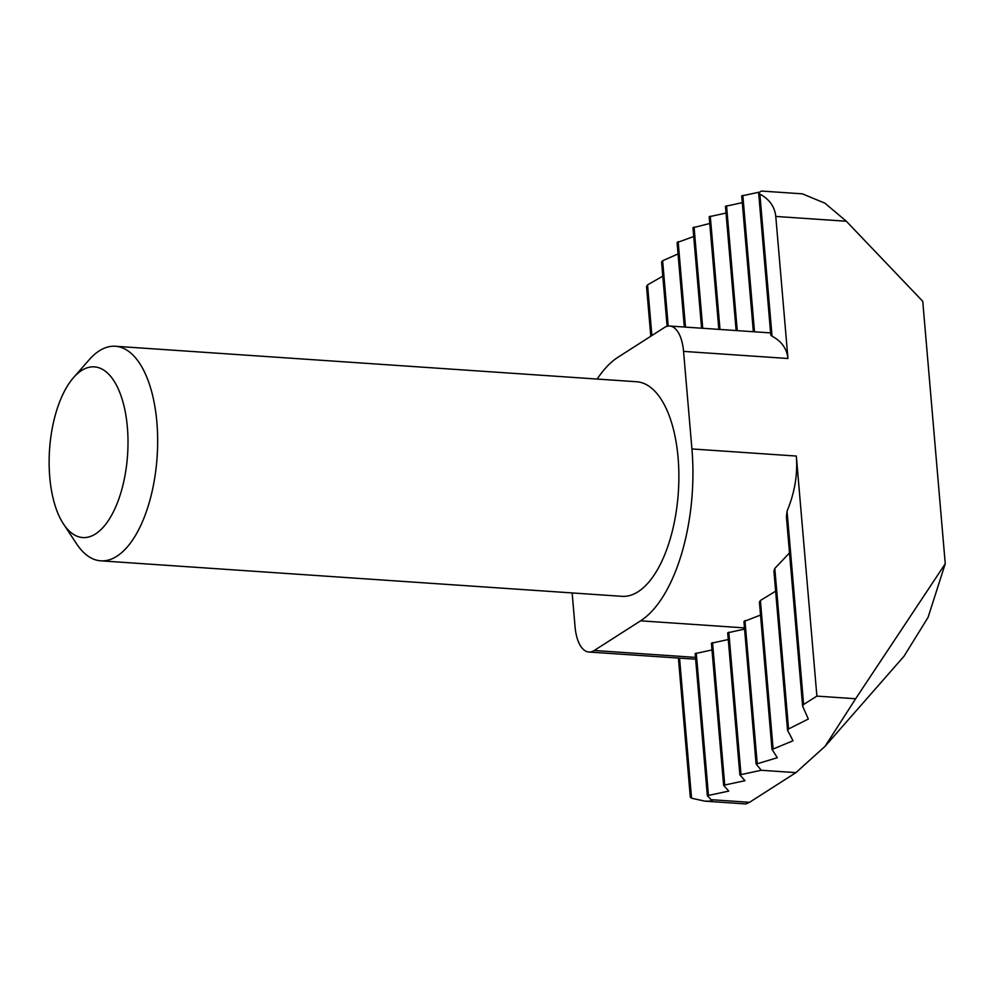<?xml version="1.0" encoding="UTF-8"?>
<svg xmlns="http://www.w3.org/2000/svg" width="995" height="995" viewBox="0 0 995 995"><rect width="100%" height="100%" fill="white"/><g stroke="black" fill="none" stroke-linecap="round" stroke-linejoin="round"><path stroke-width="1.49" d="M73.506 377.64L89.14 359.792A107.535 49.153 93.9 0 1 115.383 346.26A107.535 49.153 93.9 0 1 156.874 422.315A107.535 49.153 93.9 0 1 100.781 560.832A107.535 49.153 93.9 0 1 76.615 543.867L63.531 524.067A85.545 39.103 93.9 0 1 49.75 477.065A85.545 39.103 93.9 0 1 73.506 377.64A85.545 39.103 93.9 0 1 127.385 427.365A85.545 39.103 93.9 0 1 108.53 520.323A85.545 39.103 93.9 0 1 63.531 524.067M100.781 560.832L621.999 596.328A107.535 49.153 -86.1 0 0 678.092 457.799A107.535 49.153 -86.1 0 0 636.601 381.744L115.383 346.26M695.493 657.396L594.239 650.494L640.593 620.83A138.006 63.083 -86.1 0 0 691.923 448.944L683.553 351.384L787.953 358.498L775.777 216.437L846.322 221.238L922.751 301.311L945.25 563.755L855.638 698.751L816.895 696.114L796.323 456.058L691.923 448.944M597.162 379.058A138.006 63.083 -86.1 0 1 617.994 357.242L664.349 327.566A35.845 16.38 93.9 0 1 669.722 326.037A35.845 16.38 93.9 0 1 683.553 351.384M572.15 592.933L575.048 626.676A35.845 16.38 93.9 0 0 588.878 652.036A35.845 16.38 93.9 0 0 594.239 650.494M760.491 615.084L743.924 621.502L756.125 763.824M690.331 796.983L678.428 658.13L690.306 797.144L691.55 798.201L704.895 801.162L712.408 801.124L707.346 795.677L728.713 791.1L723.601 785.266L744.981 780.689L739.87 774.856L761.237 770.267L756.1 763.949L743.924 621.502M775.602 591.204L760.391 600.507L759.421 602.112L772.02 749.16M756.138 764.073L777.319 757.717L771.996 749.322L759.421 602.112M789.47 552.934L774.807 568.456L773.911 571.03L787.53 729.957M772.045 749.484L793.027 740.753L787.518 730.168L773.911 571.03M796.323 456.058C797.828 474.279 794.731 492.662 787.045 511.194L786.411 516.716L802.617 705.729M816.895 696.114L803.624 704.485L802.604 706.002L786.411 516.716M712.01 649.934L695.169 653.615L707.37 795.565M728.265 639.524L711.425 643.205L723.639 785.154M744.534 629.101L727.693 632.795L739.907 774.744M855.638 698.751L824.992 746.399L904.007 656.24L928.061 617.385L945.25 563.755M824.992 746.399L795.913 772.63L749.558 802.306L745.877 803.948L704.895 801.162M775.777 216.437C774.707 206.649 769.409 199.211 759.869 194.137L758.65 192.906L761.386 191.052L802.368 193.838L824.917 203.179L846.322 221.238M759.16 192.172L741.71 195.916L753.389 331.733M759.869 194.137L772.045 336.198L770.802 335.104L758.65 192.906M772.045 336.198C781.585 341.273 786.883 348.71 787.953 358.498M695.642 659.212L588.878 652.036M802.654 706.239L808.326 719.049L788.562 728.962L787.567 730.367M726.027 213.054L709.186 216.736L718.875 329.382M742.282 202.644L725.442 206.326L736.138 330.564L725.442 206.326M709.758 223.489L692.968 227.731L701.587 328.213L693.018 227.855M650.829 336.223L646.526 286.386L650.792 336.248M646.588 286.622L647.546 284.868L662.807 276.162M678.055 253.936L662.633 260.752L661.588 261.959L667.098 326.31M693.714 236.499L677.085 242.569L684.324 327.032M640.593 620.83L744.434 627.895M787.045 511.194L803.624 704.485M749.558 802.306L710.828 799.669M761.237 770.267L795.913 772.63M758.675 193.204L770.826 334.967M651.887 335.551L647.546 284.868M691.55 798.201L679.548 658.205M774.807 568.456L788.562 728.962M742.817 195.343L754.508 331.808M667.147 326.298L661.638 262.158M668.23 326.086L662.633 260.752M708.44 795.104L696.264 653.043M760.391 600.507L773.065 748.389M726.549 205.754L737.258 330.638M684.361 327.032L677.135 242.73M685.48 327.106L678.155 241.636M724.708 784.694L712.532 642.633M744.957 620.544L757.183 763.264M710.281 216.164L719.994 329.457M702.744 328.288L694.062 227.047M740.976 774.284L728.8 632.223M770.615 332.902L669.722 326.037M741.71 195.916L753.352 331.733M695.169 653.615L707.346 795.677M711.425 643.205L723.601 785.266M709.186 216.736L718.838 329.382M727.693 632.795L739.87 774.856"/></g></svg>
